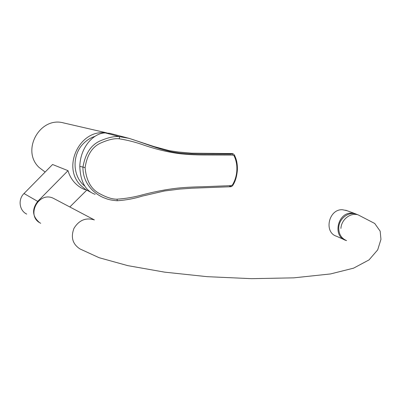 <?xml version="1.0" encoding="UTF-8"?>
<svg xmlns="http://www.w3.org/2000/svg" width="401" height="401" viewBox="0 0 401 401"><rect width="100%" height="100%" fill="white"/><g stroke="black" fill="none" stroke-linecap="round" stroke-linejoin="round"><path stroke-width="0.6" d="M346.299 240.515L345.607 240.289C332.349 236.309 337.622 212.38 351.642 213.126L355.02 213.633L356.98 214.445M344.153 239.643L336.539 236.259C323.542 232.344 328.67 208.971 342.409 209.723L346.82 210.625M39.408 222.48C32.281 216.355 31.714 209.322 37.704 201.387L68.015 170.666L52.576 164.5L23.995 193.528L37.704 201.387M26.727 214.099C19.298 210.63 17.779 199.467 23.995 193.528M86.541 190.35L69.829 206.971M85.258 189.788C81.378 188.335 77.954 186.074 74.997 183.006C71.714 179.543 69.388 175.432 68.015 170.666M45.143 172.049L39.082 167.448C20.897 150.535 39.859 116.28 63.488 122.901L63.97 123.012M90.947 192.325L85.583 189.513L80.917 185.573C61.559 167.267 79.689 129.047 105.679 132.901M40.747 223.267C25.589 216.385 38.296 191.036 53.238 198.224L55.112 199.212L53.238 198.224C38.296 191.036 25.589 216.385 40.747 223.267M84.822 186.129C72.325 176.435 71.684 154.681 83.759 143.247C87.027 140.019 90.771 137.713 95.007 136.325M237.362 170.245L236.836 170.39C237.126 165.147 236.199 160.27 234.064 155.758L232.78 155.072L231.778 153.563L231.071 154.159L211.001 154.149C203.648 154.149 190.475 154.174 182.871 153.277C164.721 152.114 148.596 144.51 129.082 138.355L119.568 136.681C114.806 136.064 108.556 137.378 100.816 140.626C91.202 144.55 85.243 153.453 82.927 167.332C82.812 185.653 97.092 195.638 105.628 198.415L106.11 198.59M105.358 132.916L119.568 136.681L119.267 138.796C114.706 138.24 108.796 139.538 101.538 142.681C92.536 146.365 87.057 154.691 85.102 167.648L79.799 166.32C80.34 146.856 93.914 132.806 105.358 132.916L109.854 133.327L129.082 138.355M95.167 194.335C85.523 191.016 80.395 181.678 79.799 166.32M234.064 155.758L234.42 155.022M232.78 155.072L204.069 154.992C194.861 154.961 186.605 154.51 179.307 153.638C168.48 152.23 157.072 149.528 145.077 145.538C136.686 142.465 128.084 140.22 119.267 138.796M236.836 170.39C236.555 175.623 235.106 180.455 232.495 184.901L232.871 185.247M234.51 155.202C235.843 158.22 236.61 160.52 236.811 162.104C237.292 164.52 237.477 167.262 237.357 170.33C236.79 176.59 235.297 181.563 232.876 185.252L232.826 185.327M232.495 184.901L231.146 185.633L230.44 186.751L229.382 185.858M231.146 185.628L202.505 186.761C193.332 186.921 185.077 187.367 177.743 188.104C166.851 189.312 155.302 191.498 143.102 194.655C134.561 197.086 125.889 198.595 117.082 199.172L117.247 200.731M117.082 199.172C112.541 199.317 106.791 197.518 99.824 193.768C91.157 189.352 86.255 180.645 85.102 167.648M338.745 227.517C339.121 218.645 348.379 211.442 355.948 214.074L357.065 214.485L355.948 214.074C348.379 211.442 339.121 218.645 338.745 227.517C338.629 233.943 341.241 238.309 346.574 240.62C341.241 238.309 338.629 233.943 338.745 227.517M358.208 214.906C350.609 212.259 341.301 219.507 340.92 228.43C341.301 219.507 350.609 212.259 358.208 214.906L355.948 214.074L358.208 214.906L374.724 223.472L380.168 231.171L380.95 239.372L377.702 249.848L369.045 259.898L353.587 268.159L330.519 273.943L293.743 277.853L251.587 278.67L207.222 276.675L164.676 272.154L127.759 265.627L99.177 257.728L80.05 248.976C72.601 244.154 70.586 237.262 74 228.299C79.067 220.119 85.859 217.327 94.375 219.913L53.238 198.224L94.375 219.913C85.859 217.327 79.067 220.119 74 228.299C70.586 237.262 72.601 244.154 80.05 248.976L99.177 257.728L127.759 265.627L164.676 272.154L207.222 276.675L251.587 278.67L293.743 277.853L330.519 273.943L353.587 268.159L369.045 259.898L377.702 249.848L380.95 239.372L380.168 231.171L374.724 223.472L358.208 214.906M355.02 213.633L345.717 210.219M106.761 132.886L63.488 122.901M234.51 155.197C233.527 153.874 232.615 153.327 231.778 153.558M128.977 138.325L153.789 146.49L169.392 150.691L178.61 152.019L191.708 153.172L231.763 153.563M230.44 186.751C231.322 186.791 232.134 186.29 232.876 185.252M230.43 186.751L192.009 188.204L179.743 189.061L164.305 191.016L142.285 196.104C134.425 198.58 126.064 200.129 117.207 200.751C111.954 200.33 108.1 199.553 105.633 198.42"/></g></svg>
